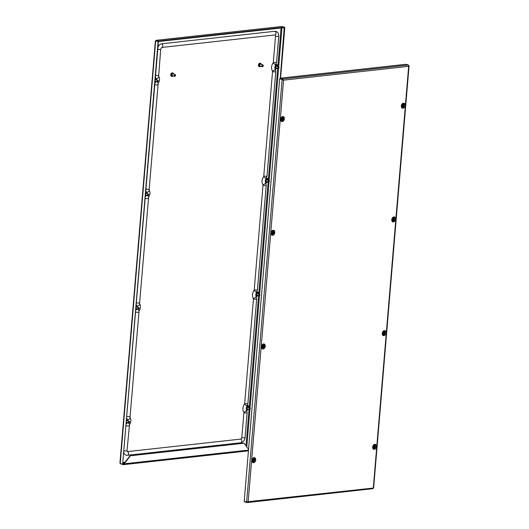<?xml version="1.0" encoding="UTF-8"?>
<svg xmlns="http://www.w3.org/2000/svg" width="529" height="529" viewBox="0 0 529 529"><rect width="100%" height="100%" fill="white"/><g stroke="black" fill="none" stroke-linecap="round" stroke-linejoin="round"><path stroke-width="0.79" d="M247.393 502.074L246.99 502.537L244.636 501.823L244.669 501.452M247.208 502.12L246.772 502.034M283.253 80.051L282.559 78.94L283.266 80.058L282.116 79.515L283.564 80.15L248.167 501.684L373.322 488.055L373.011 488.657L247.261 502.55L248.167 501.684L246.99 502.001M247.023 502.114L247.87 501.591M408.448 65.034L282.559 78.94L280.125 78.199L406.014 64.287L408.448 65.034L408.699 66.323L408.745 65.53M373.302 487.857L408.738 65.503M246.679 502.041L244.2 501.307L279.676 78.775L282.433 79.482M246.633 502.047L282.116 79.515L279.676 78.775M280.125 78.199L280.086 78.623L282.526 79.363M244.391 501.366L244.636 501.823M254.621 458.484A2.023 1.428 -73 0 1 254.905 459.78A2.023 1.428 -73 0 1 254.396 461.162A1.865 0.575 35.9 0 0 254.105 461.103M264.169 344.776A2.023 1.428 -73 0 1 264.454 346.072A2.023 1.428 -73 0 1 263.945 347.46A1.865 0.575 35.9 0 0 263.654 347.394M273.718 231.074A2.023 1.428 -73 0 1 274.002 232.37A2.023 1.428 -73 0 1 273.493 233.752M283.266 117.365A2.023 1.428 -73 0 1 283.551 118.661A2.023 1.428 -73 0 1 283.041 120.043M392.313 220.626A2.023 1.428 -73 0 1 392.055 219.105M401.861 106.918A2.023 1.428 -73 0 1 401.604 105.397M373.216 448.037A2.023 1.428 -73 0 1 372.965 446.516M382.765 334.328A2.023 1.428 -73 0 1 382.513 332.807M374.063 447.283L374.525 446.297M374.73 446.734L374.466 446.106L373.924 447.111L374.32 447.441L374.73 446.734M374.327 447.534A0.78 0.549 -73 0 1 374.459 446.013A0.78 0.549 -73 0 1 374.327 447.534M373.924 447.97A1.336 0.946 -73 0 1 373.057 446.774A1.336 0.946 -73 0 1 374.148 445.358A1.336 0.946 -73 0 1 374.724 445.563C375.147 447.012 374.902 447.812 373.99 447.957A1.336 0.946 -73 0 1 373.924 447.97M253.298 460.627L253.755 459.641M253.966 460.078L253.702 459.45L253.199 460.534L253.636 460.733L253.966 460.078M253.563 460.871A0.78 0.549 -73 0 1 253.695 459.357A0.78 0.549 -73 0 1 253.563 460.871M253.16 461.308A1.336 0.946 -73 0 1 252.293 460.118A1.336 0.946 -73 0 1 253.378 458.703A1.336 0.946 -73 0 1 253.953 458.908C254.376 460.356 254.138 461.156 253.226 461.301A1.336 0.946 -73 0 1 253.16 461.308M262.847 346.918L263.303 345.933M263.515 346.369L263.25 345.741L262.748 346.826L263.098 347.077L263.515 346.369M263.111 347.169A0.78 0.549 -73 0 1 263.237 345.649A0.78 0.549 -73 0 1 263.111 347.169M262.708 347.606A1.336 0.946 -73 0 1 261.842 346.409A1.336 0.946 -73 0 1 262.926 344.994A1.336 0.946 -73 0 1 263.502 345.199C263.925 346.647 263.687 347.447 262.774 347.593A1.336 0.946 -73 0 1 262.708 347.606M383.611 333.581L384.067 332.596M384.279 333.032L383.935 332.45L383.512 333.488L383.869 333.733L384.279 333.032M383.875 333.825A0.78 0.549 -73 0 1 384.008 332.311A0.78 0.549 -73 0 1 383.875 333.825M383.472 334.262A1.336 0.946 -73 0 1 382.606 333.065A1.336 0.946 -73 0 1 383.697 331.657A1.336 0.946 -73 0 1 384.272 331.862C384.695 333.31 384.451 334.103 383.538 334.249A1.336 0.946 -73 0 1 383.472 334.262M249.926 409.334A0.529 0.377 107 0 0 250.012 408.302A0.529 0.377 107 0 0 249.926 409.334M249.741 409.525A0.78 0.549 107 0 0 249.867 408.011A0.78 0.549 107 0 0 249.741 409.525M247.823 407.383A0.78 0.549 107 0 0 247.222 408.791A0.78 0.549 107 0 0 247.387 408.805M156.214 79.727A1.243 0.879 107 0 0 155.837 79.145M156.511 79.819A1.243 0.879 107 0 0 155.989 79.171A1.243 0.879 107 0 0 155.268 79.35M146.665 193.435A1.243 0.879 107 0 0 146.288 192.854M146.963 193.521A1.243 0.879 107 0 0 146.44 192.88A1.243 0.879 107 0 0 145.72 193.059M137.117 307.144A1.243 0.879 107 0 0 136.74 306.555M137.414 307.23A1.243 0.879 107 0 0 136.892 306.582A1.243 0.879 107 0 0 136.171 306.767M276.601 65.801A1.243 0.879 -73 0 1 276.978 66.383M276.819 67.963A1.243 0.879 -73 0 1 276.026 68.208A1.243 0.879 -73 0 1 275.477 67.117A1.243 0.879 -73 0 1 276.753 65.827A1.243 0.879 -73 0 1 277.275 66.475M267.052 179.51A1.243 0.879 -73 0 1 267.429 180.091M267.271 181.672A1.243 0.879 -73 0 1 266.477 181.916A1.243 0.879 -73 0 1 265.928 180.825A1.243 0.879 -73 0 1 267.205 179.536A1.243 0.879 -73 0 1 267.727 180.184M257.504 293.218A1.243 0.879 -73 0 1 257.881 293.8M257.722 295.374A1.243 0.879 -73 0 1 256.929 295.618A1.243 0.879 -73 0 1 256.38 294.534A1.243 0.879 -73 0 1 257.656 293.245A1.243 0.879 -73 0 1 258.178 293.886M247.956 406.92A1.243 0.879 -73 0 1 248.332 407.509M248.174 409.082A1.243 0.879 -73 0 1 247.38 409.327A1.243 0.879 -73 0 1 246.831 408.236A1.243 0.879 -73 0 1 248.108 406.946A1.243 0.879 -73 0 1 248.63 407.594M127.568 420.846A1.243 0.879 107 0 0 127.191 420.264M127.866 420.939A1.243 0.879 107 0 0 127.344 420.291A1.243 0.879 107 0 0 126.623 420.476M120.262 463.497L123.191 464.693L248.432 450.86M122.768 464.211L122.907 464.687L123.865 463.735L123.151 464.264M120.552 463.966L120.579 463.596M281.481 26.523L155.989 40.343L155.678 40.945L158.435 41.652L155.678 40.945L120.301 462.677M120.195 463.477L122.635 464.224L158.111 41.692M122.635 464.224L158.435 41.652M284.417 27.574L284.8 27.693L280.568 78.147M284.225 27.653L280.244 78.186M281.739 26.45L284.45 27.204L284.41 27.627L158.521 41.54L156.088 40.793L155.989 41.236L156.121 40.369L158.555 41.117L284.45 27.204M158.555 41.117L158.521 41.54M248.57 449.233L243.889 443.11L130.074 455.687L123.865 463.735M244.18 443.203L130.365 455.773L124.163 463.821L248.498 450.086M126.477 422.605A1.243 0.879 107 0 0 127.119 422.334M126.444 422.585A1.243 0.879 107 0 0 126.616 422.671A1.243 0.879 107 0 0 127.41 422.426M247.883 408.99A1.243 0.879 -73 0 1 247.241 409.267M257.431 295.288A1.243 0.879 -73 0 1 256.79 295.559M266.98 181.579A1.243 0.879 -73 0 1 266.338 181.85M276.528 67.871A1.243 0.879 -73 0 1 275.887 68.142M136.026 308.903A1.243 0.879 107 0 0 136.667 308.632M135.993 308.883A1.243 0.879 107 0 0 136.165 308.962A1.243 0.879 107 0 0 136.958 308.718M145.574 195.194A1.243 0.879 107 0 0 146.216 194.923M145.541 195.175A1.243 0.879 107 0 0 145.713 195.254A1.243 0.879 107 0 0 146.507 195.009M155.123 81.486A1.243 0.879 107 0 0 155.764 81.215M155.09 81.466A1.243 0.879 107 0 0 155.262 81.552A1.243 0.879 107 0 0 156.055 81.307M260.777 66.218A1.785 1.263 -73 0 1 259.494 66.72A1.785 1.263 -73 0 1 258.707 65.153A1.785 1.263 -73 0 1 260.539 63.301A1.785 1.263 -73 0 1 261.326 64.432M259.355 66.661A1.785 1.263 -73 0 1 259.203 66.634A1.785 1.263 -73 0 1 258.416 65.067A1.785 1.263 -73 0 1 260.248 63.209A1.785 1.263 -73 0 1 260.387 63.268M259.759 65.741A0.78 0.549 -73 0 1 260.208 64.26M261.895 65.867A0.932 0.661 -73 0 1 263.263 65.715A0.932 0.661 -73 0 1 261.895 65.867M262.311 66.687L260.063 65.999A0.932 0.661 -73 0 1 260.605 64.214L262.853 64.902M262.338 65.907A0.622 0.443 -73 0 1 263.244 65.808A0.622 0.443 -73 0 1 262.338 65.907M173.102 75.905A1.785 1.263 -73 0 1 171.819 76.407A1.785 1.263 -73 0 1 171.026 74.84A1.785 1.263 -73 0 1 172.857 72.989A1.785 1.263 -73 0 1 173.644 74.12M171.674 76.348A1.785 1.263 -73 0 1 171.522 76.321A1.785 1.263 -73 0 1 170.735 74.754A1.785 1.263 -73 0 1 172.566 72.896A1.785 1.263 -73 0 1 172.712 72.956M172.077 75.429A0.78 0.549 -73 0 1 172.527 73.948M174.22 75.554A0.932 0.661 -73 0 1 175.582 75.402A0.932 0.661 -73 0 1 174.22 75.554M174.63 76.374L172.381 75.687A0.932 0.661 -73 0 1 172.923 73.901L175.172 74.589M174.656 75.594A0.622 0.443 -73 0 1 175.568 75.495A0.622 0.443 -73 0 1 174.656 75.594M274.921 34.954A1.422 1.005 -73 0 1 275.516 36.19L273.321 62.303A1.243 0.879 -73 0 1 273.01 63.156A5.753 4.073 107 0 0 271.569 67.097A5.753 4.073 107 0 0 272.369 70.787A1.243 0.879 -73 0 1 272.541 71.58L263.773 176.012A1.243 0.879 -73 0 1 263.462 176.865A5.753 4.073 107 0 0 262.02 180.799A5.753 4.073 107 0 0 262.82 184.489A1.243 0.879 -73 0 1 262.999 185.289L254.224 289.72A1.243 0.879 -73 0 1 253.913 290.573A5.753 4.073 107 0 0 252.472 294.508A5.753 4.073 107 0 0 253.272 298.197A1.243 0.879 -73 0 1 253.451 298.997L244.676 403.429A1.243 0.879 -73 0 1 244.365 404.275A5.753 4.073 107 0 0 242.923 408.216A5.753 4.073 107 0 0 243.724 411.906A1.243 0.879 -73 0 1 243.902 412.706L241.806 437.609A1.422 1.005 -73 0 1 240.649 439.11L127.436 451.614A1.422 1.005 -73 0 1 127.178 451.601L127.006 450.655A1.865 0.384 -175.2 0 1 125.988 450.906A1.865 0.384 -175.2 0 1 124.084 450.728M157.966 47.187A5.151 3.65 -73 0 1 161.682 43.788L274.895 31.277A5.151 3.65 -73 0 1 275.979 31.376C278.532 32.798 278.413 32.99 278.743 36.197L276.548 62.31L275.417 65.378A1.865 0.575 35.9 0 0 274.763 64.24A1.865 0.575 35.9 0 0 273.01 63.156M146.09 191.591A4.973 3.524 -73 0 1 145.892 190.989M155.638 77.882A4.973 3.524 -73 0 1 155.44 77.28M127.132 455.257A5.151 3.65 -73 0 1 126.047 455.158A5.151 3.65 -73 0 1 123.925 452.619M126.345 423.742A4.973 3.524 -73 0 1 126.378 423.663L127.906 422.697M127 419.001A4.973 3.524 -73 0 1 126.795 418.399M136.542 305.299A4.973 3.524 -73 0 1 136.343 304.697M129.162 422.678A0.529 0.377 107 0 0 129.248 421.646A0.529 0.377 107 0 0 129.162 422.678M128.977 422.869A0.78 0.549 107 0 0 129.102 421.349A0.78 0.549 107 0 0 128.977 422.869M127.059 420.727A0.78 0.549 107 0 0 126.603 420.674M128.811 422.85L126.484 422.142A0.78 0.549 107 0 0 126.623 422.149M138.71 308.969A0.529 0.377 107 0 0 138.796 307.938A0.529 0.377 107 0 0 138.71 308.969M138.525 309.161A0.78 0.549 107 0 0 138.651 307.647A0.78 0.549 107 0 0 138.525 309.161M136.608 307.018A0.78 0.549 107 0 0 136.151 306.965M138.36 309.148L136.032 308.433A0.78 0.549 107 0 0 136.171 308.44M259.474 295.625A0.529 0.377 107 0 0 259.56 294.593A0.529 0.377 107 0 0 259.474 295.625M259.289 295.817A0.78 0.549 107 0 0 259.415 294.303A0.78 0.549 107 0 0 259.289 295.817M257.372 293.674A0.78 0.549 107 0 0 256.77 295.083A0.78 0.549 107 0 0 256.935 295.103M272.395 233.216L272.852 232.231M273.063 232.667L272.719 232.086L272.296 233.124L272.647 233.368L273.063 232.667M272.66 233.461A0.78 0.549 -73 0 1 272.785 231.947A0.78 0.549 -73 0 1 272.66 233.461M272.256 233.897A1.336 0.946 -73 0 1 271.39 232.7A1.336 0.946 -73 0 1 272.475 231.292A1.336 0.946 -73 0 1 273.05 231.497C273.473 232.945 273.235 233.739 272.323 233.884A1.336 0.946 -73 0 1 272.256 233.897M281.944 119.508L282.4 118.522M282.612 118.959L282.268 118.377L281.845 119.415L282.281 119.614L282.612 118.959M282.208 119.752A0.78 0.549 -73 0 1 282.334 118.238A0.78 0.549 -73 0 1 282.208 119.752M281.805 120.189A1.336 0.946 -73 0 1 280.939 118.992A1.336 0.946 -73 0 1 282.023 117.583A1.336 0.946 -73 0 1 282.598 117.788C283.022 119.237 282.784 120.03 281.871 120.182A1.336 0.946 -73 0 1 281.805 120.189M393.159 219.872L393.616 218.887M393.827 219.323L393.483 218.742L393.06 219.78L393.417 220.024L393.827 219.323M393.424 220.117A0.78 0.549 -73 0 1 393.556 218.603A0.78 0.549 -73 0 1 393.424 220.117M393.021 220.553A1.336 0.946 -73 0 1 392.154 219.356A1.336 0.946 -73 0 1 393.239 217.948A1.336 0.946 -73 0 1 393.821 218.153C394.244 219.601 393.999 220.395 393.087 220.547A1.336 0.946 -73 0 1 393.021 220.553M402.708 106.164L403.164 105.178M403.376 105.615L403.111 104.987L402.609 106.071L403.045 106.269L403.376 105.615M402.972 106.408A0.78 0.549 -73 0 1 403.105 104.894A0.78 0.549 -73 0 1 402.972 106.408M402.569 106.845A1.336 0.946 -73 0 1 401.703 105.655A1.336 0.946 -73 0 1 402.787 104.239A1.336 0.946 -73 0 1 403.363 104.444C403.792 105.893 403.548 106.693 402.635 106.838A1.336 0.946 -73 0 1 402.569 106.845M148.259 195.261A0.529 0.377 107 0 0 148.345 194.229A0.529 0.377 107 0 0 148.259 195.261M148.074 195.452A0.78 0.549 107 0 0 148.199 193.938A0.78 0.549 107 0 0 148.074 195.452M146.156 193.316A0.78 0.549 107 0 0 145.7 193.257M147.908 195.439L145.581 194.725A0.78 0.549 107 0 0 145.72 194.738M157.807 81.552A0.529 0.377 107 0 0 157.893 80.527A0.529 0.377 107 0 0 157.807 81.552M157.622 81.744A0.78 0.549 107 0 0 157.748 80.229A0.78 0.549 107 0 0 157.622 81.744M155.705 79.608A0.78 0.549 107 0 0 155.248 79.555M157.457 81.73L155.129 81.023A0.78 0.549 107 0 0 155.268 81.03M269.023 181.916A0.529 0.377 107 0 0 269.109 180.892A0.529 0.377 107 0 0 269.023 181.916M268.838 182.108A0.78 0.549 107 0 0 268.963 180.594A0.78 0.549 107 0 0 268.838 182.108M266.92 179.972A0.78 0.549 107 0 0 266.318 181.381A0.78 0.549 107 0 0 266.484 181.394M278.571 68.215A0.529 0.377 107 0 0 278.657 67.183A0.529 0.377 107 0 0 278.571 68.215M278.386 68.406A0.78 0.549 107 0 0 278.512 66.885A0.78 0.549 107 0 0 278.386 68.406M276.469 66.264A0.78 0.549 107 0 0 275.867 67.672A0.78 0.549 107 0 0 276.032 67.686M403.316 103.704A1.944 1.375 -73 0 1 404.123 105.39A1.944 1.375 -73 0 1 402.179 107.42M403.356 103.717A1.944 1.375 -73 0 1 404.209 105.416A1.944 1.375 -73 0 1 402.219 107.433L401.531 105.84C401.921 104.299 402.529 103.591 403.356 103.717M405.128 105.502A2.599 1.838 -73 0 1 403.012 108.24A2.599 1.838 -73 0 1 401.326 105.919A2.599 1.838 -73 0 1 403.442 103.181A2.599 1.838 -73 0 1 405.128 105.502M393.768 217.412A1.944 1.375 -73 0 1 394.574 219.099A1.944 1.375 -73 0 1 392.63 221.129M393.807 217.426A1.944 1.375 -73 0 1 394.66 219.125A1.944 1.375 -73 0 1 392.67 221.142L391.982 219.548C392.373 218.008 392.981 217.3 393.807 217.426M395.58 219.204A2.599 1.838 -73 0 1 393.464 221.949A2.599 1.838 -73 0 1 391.777 219.628A2.599 1.838 -73 0 1 393.893 216.883A2.599 1.838 -73 0 1 395.58 219.204M384.219 331.121A1.944 1.375 -73 0 1 385.033 332.807A1.944 1.375 -73 0 1 383.082 334.837M384.259 331.128A1.944 1.375 -73 0 1 385.112 332.834A1.944 1.375 -73 0 1 383.122 334.85L382.441 333.257C382.824 331.716 383.432 331.009 384.259 331.128M386.031 332.913A2.599 1.838 -73 0 1 383.915 335.657A2.599 1.838 -73 0 1 382.229 333.336A2.599 1.838 -73 0 1 384.345 330.592A2.599 1.838 -73 0 1 386.031 332.913M281.415 120.764A1.944 1.375 107 0 0 282.909 120.01M283.451 118.628A1.944 1.375 107 0 0 282.585 117.061C281.699 116.988 281.091 117.696 280.767 119.184L281.454 120.777A1.944 1.375 107 0 0 283.002 120.03M284.364 118.84A2.599 1.838 107 0 0 282.678 116.519A2.599 1.838 107 0 0 280.562 119.263A2.599 1.838 107 0 0 282.248 121.584A2.599 1.838 107 0 0 284.364 118.84M271.866 234.473A1.944 1.375 107 0 0 273.367 233.719M273.903 232.337A1.944 1.375 107 0 0 273.037 230.77C272.151 230.697 271.542 231.404 271.218 232.892L271.906 234.486A1.944 1.375 107 0 0 273.453 233.739M274.816 232.548A2.599 1.838 107 0 0 273.129 230.227A2.599 1.838 107 0 0 271.013 232.972A2.599 1.838 107 0 0 272.7 235.293A2.599 1.838 107 0 0 274.816 232.548M262.318 348.181A1.944 1.375 107 0 0 263.819 347.421M264.355 346.045A1.944 1.375 107 0 0 263.488 344.472C262.602 344.405 261.994 345.113 261.67 346.594L262.358 348.188A1.944 1.375 107 0 0 263.905 347.447M265.267 346.257A2.599 1.838 107 0 0 263.581 343.936A2.599 1.838 107 0 0 261.465 346.674A2.599 1.838 107 0 0 263.151 349.001A2.599 1.838 107 0 0 265.267 346.257M252.769 461.883A1.944 1.375 107 0 0 254.27 461.129M254.806 459.747A1.944 1.375 107 0 0 253.946 458.18C253.054 458.107 252.445 458.815 252.121 460.303L252.809 461.896A1.944 1.375 107 0 0 254.356 461.156M255.719 459.966A2.599 1.838 107 0 0 254.032 457.645A2.599 1.838 107 0 0 251.916 460.382A2.599 1.838 107 0 0 253.603 462.703A2.599 1.838 107 0 0 255.719 459.966M374.671 444.829A1.944 1.375 -73 0 1 375.484 446.516A1.944 1.375 -73 0 1 373.534 448.546M374.711 444.836A1.944 1.375 -73 0 1 375.564 446.542A1.944 1.375 -73 0 1 373.573 448.552L372.892 446.959C373.276 445.418 373.884 444.71 374.711 444.836M376.483 446.621A2.599 1.838 -73 0 1 374.367 449.366A2.599 1.838 -73 0 1 372.68 447.038A2.599 1.838 -73 0 1 374.796 444.3A2.599 1.838 -73 0 1 376.483 446.621M408.699 66.323L283.564 80.15M254.727 459.721A1.944 1.375 107 0 0 253.907 458.167M264.275 346.012A1.944 1.375 107 0 0 263.455 344.465M273.824 232.304A1.944 1.375 107 0 0 273.004 230.756M283.372 118.602A1.944 1.375 107 0 0 282.552 117.048M374.565 447.131L373.844 446.608M374.406 446.588L374.744 446.688M373.772 445.127A1.713 1.21 -73 0 1 374.175 444.995A1.713 1.21 -73 0 1 375.292 446.529A1.713 1.21 -73 0 1 373.897 448.334A1.713 1.21 -73 0 1 373.315 448.195M374.512 446.383L374.849 446.483M374.4 446.674L374.737 446.78M374.472 446.866L374.81 446.965M374.4 447.005L374.737 447.111M374.168 447.078L374.499 447.184M253.801 460.475L253.08 459.952M253.642 459.932L253.98 460.032M253.007 458.464A1.713 1.21 -73 0 1 253.411 458.339A1.713 1.21 -73 0 1 254.522 459.866A1.713 1.21 -73 0 1 253.133 461.672A1.713 1.21 -73 0 1 252.194 461.136M253.748 459.721L254.085 459.827M253.636 460.018L253.973 460.124M253.708 460.21L254.039 460.309M253.636 460.349L253.973 460.455M253.404 460.422L253.735 460.528M263.349 346.766L262.629 346.244M263.191 346.224L263.528 346.323M262.556 344.763A1.713 1.21 -73 0 1 262.959 344.63A1.713 1.21 -73 0 1 264.07 346.164A1.713 1.21 -73 0 1 262.682 347.97A1.713 1.21 -73 0 1 261.743 347.434M263.297 346.019L263.634 346.118M263.184 346.316L263.521 346.416M263.257 346.502L263.587 346.601M263.184 346.647L263.521 346.746M262.953 346.713L263.283 346.819M384.114 333.422L383.393 332.9M383.955 332.88L384.292 332.986M383.32 331.418A1.713 1.21 -73 0 1 383.723 331.293A1.713 1.21 -73 0 1 384.834 332.82A1.713 1.21 -73 0 1 383.446 334.626A1.713 1.21 -73 0 1 382.864 334.487M384.061 332.675L384.398 332.774M383.948 332.972L384.285 333.072M384.021 333.158L384.358 333.263M383.948 333.303L384.285 333.402M383.717 333.369L384.047 333.475M155.387 77.882A2.381 1.686 107 0 1 155.817 77.935L155.731 77.908A2.381 1.686 107 0 0 155.394 77.856M155.057 81.889A1.633 1.157 107 0 0 156.372 81.4M145.845 191.591A2.381 1.686 107 0 1 146.268 191.637L146.183 191.61A2.381 1.686 107 0 0 145.845 191.558M145.508 195.591A1.633 1.157 107 0 0 146.824 195.108M136.297 305.293A2.381 1.686 107 0 1 136.72 305.345L136.634 305.319A2.381 1.686 107 0 0 136.297 305.266M135.96 309.3A1.633 1.157 107 0 0 137.275 308.817M275.49 69.319A2.599 1.838 107 0 0 275.953 69.18M275.933 64.525A2.381 1.686 -73 0 1 276.495 64.564A2.381 1.686 -73 0 1 276.535 64.578M275.907 64.578A2.381 1.686 -73 0 1 276.581 64.591C277.408 64.743 277.824 65.477 277.824 66.793M277.136 68.056A1.633 1.157 -73 0 1 275.807 68.539A1.633 1.157 -73 0 1 275.192 67.15A1.633 1.157 -73 0 1 276.402 65.451A1.633 1.157 -73 0 1 277.586 66.568M265.942 183.027A2.599 1.838 107 0 0 266.404 182.889M266.385 178.233A2.381 1.686 -73 0 1 266.947 178.273A2.381 1.686 -73 0 1 266.986 178.286M266.358 178.28A2.381 1.686 -73 0 1 267.033 178.293C267.859 178.452 268.276 179.186 268.276 180.501M267.588 181.764A1.633 1.157 -73 0 1 266.259 182.247A1.633 1.157 -73 0 1 265.644 180.858A1.633 1.157 -73 0 1 266.854 179.152A1.633 1.157 -73 0 1 268.038 180.277M256.393 296.736A2.599 1.838 107 0 0 256.856 296.597M256.836 291.942A2.381 1.686 -73 0 1 257.398 291.975A2.381 1.686 -73 0 1 257.444 291.988M256.81 291.988A2.381 1.686 -73 0 1 257.484 292.001C258.311 292.16 258.727 292.894 258.727 294.21M258.04 295.473A1.633 1.157 -73 0 1 256.71 295.949A1.633 1.157 -73 0 1 256.096 294.567A1.633 1.157 -73 0 1 257.306 292.861A1.633 1.157 -73 0 1 258.489 293.985M246.845 410.438A2.599 1.838 107 0 0 247.308 410.299M247.288 405.65A2.381 1.686 -73 0 1 247.85 405.683A2.381 1.686 -73 0 1 247.896 405.697M247.261 405.697A2.381 1.686 -73 0 1 247.936 405.71C248.762 405.862 249.179 406.603 249.179 407.912M248.491 409.181A1.633 1.157 -73 0 1 247.162 409.658A1.633 1.157 -73 0 1 246.547 408.269A1.633 1.157 -73 0 1 247.757 406.57A1.633 1.157 -73 0 1 248.947 407.694M126.748 419.001A2.381 1.686 107 0 1 127.172 419.054L127.086 419.028A2.381 1.686 107 0 0 126.748 418.975M126.411 423.008A1.633 1.157 107 0 0 127.727 422.519M123.336 464.217L122.94 464.257M123.026 463.272L124.328 463.126M277.236 64.981A2.599 1.838 107 0 0 276.059 64.254M267.687 178.683A2.599 1.838 107 0 0 266.51 177.962M258.139 292.392A2.599 1.838 107 0 0 256.962 291.664M248.59 406.1A2.599 1.838 107 0 0 247.413 405.373M156.769 41.15L157.113 41.11M124.983 462.28L123.092 462.491M281.078 27.997L277.837 66.647M277.699 68.228L268.289 180.356M268.15 181.936L258.741 294.058M258.608 295.645L249.192 407.766M249.06 409.353L246.005 445.709M246.792 446.793L249.933 409.459M250.052 408.031L259.481 295.757M259.6 294.322L269.023 182.049M269.149 180.614L278.571 68.34M276.323 66.185L278.677 66.905L281.97 27.898M156.121 40.369L282.01 26.463M128.177 421.031A1.633 1.157 107 0 0 126.656 420.052M137.725 307.329A1.633 1.157 107 0 0 136.204 306.344M147.274 193.621A1.633 1.157 107 0 0 145.753 192.642M156.822 79.912A1.633 1.157 107 0 0 155.301 78.933M244.365 404.275A1.865 0.575 35.9 0 1 246.117 405.359A1.865 0.575 35.9 0 1 246.772 406.497L246.15 408.223L247.122 412.706L245.033 437.609C244.656 440.465 243.214 442.191 240.702 442.78L127.489 455.29A1.865 1.263 83.7 0 0 128.554 453.558A1.865 1.263 83.7 0 0 127.436 451.614M253.913 290.573A1.865 0.575 35.9 0 1 255.666 291.651A1.865 0.575 35.9 0 1 256.32 292.795L255.699 294.514L256.671 299.004L247.903 403.429L246.772 406.497M263.462 176.865A1.865 0.575 35.9 0 1 265.214 177.949A1.865 0.575 35.9 0 1 265.869 179.086L265.247 180.806L266.219 185.295L257.451 289.727L256.32 292.795M127.006 450.655L129.526 424.556C131.139 422.089 131.298 419.662 130.002 417.275L139.074 310.854C140.688 308.381 140.846 305.954 139.55 303.573L148.623 197.145C150.236 194.679 150.395 192.252 149.099 189.865L158.171 83.437C159.784 80.97 159.943 78.543 158.647 76.156L160.71 49.237L161.735 47.465A1.865 1.263 -96.3 0 0 162.793 45.99A1.865 1.263 -96.3 0 0 161.682 43.788M161.735 47.465L274.948 34.954A1.865 1.263 -96.3 0 0 276.006 33.486A1.865 1.263 -96.3 0 0 274.895 31.277M139.425 302.767A1.865 0.384 -175.2 0 1 138.406 303.018A1.865 0.384 -175.2 0 1 136.502 302.839M148.193 198.335A1.865 0.384 -175.2 0 1 147.181 198.587A1.865 0.384 -175.2 0 1 145.27 198.408M148.623 197.145A1.865 0.575 -144.1 0 0 146.778 195.161M149.099 189.865A1.865 1.137 146.4 0 1 148.57 191.538A1.865 1.137 146.4 0 1 146.54 192.272M148.973 189.058A1.865 0.384 -175.2 0 1 147.955 189.316A1.865 0.384 -175.2 0 1 146.05 189.131M157.741 84.627A1.865 0.384 -175.2 0 1 156.729 84.885A1.865 0.384 -175.2 0 1 154.818 84.7M158.171 83.437A1.865 0.575 -144.1 0 0 156.326 81.459M158.647 76.156A1.865 1.137 146.4 0 1 158.118 77.829A1.865 1.137 146.4 0 1 156.088 78.563M158.521 75.349A1.865 0.384 -175.2 0 1 157.503 75.607A1.865 0.384 -175.2 0 1 155.599 75.429M160.71 49.237A1.865 0.384 -175.2 0 1 159.698 49.488A1.865 0.384 -175.2 0 1 157.787 49.309M275.516 36.19A1.865 0.384 4.8 0 0 277.546 36.455A1.865 0.384 4.8 0 0 278.743 36.197M273.321 62.303A1.865 0.384 4.8 0 0 275.351 62.567A1.865 0.384 4.8 0 0 276.548 62.31M272.369 70.787A1.865 1.137 -33.6 0 0 274.445 70.119A1.865 1.137 -33.6 0 0 275.034 68.406L275.768 71.587L267 176.018L265.869 179.086M272.541 71.58A1.865 0.384 4.8 0 0 274.571 71.845A1.865 0.384 4.8 0 0 275.768 71.587M263.773 176.012A1.865 0.384 4.8 0 0 265.803 176.276A1.865 0.384 4.8 0 0 267 176.018M262.82 184.489A1.865 1.137 -33.6 0 0 264.897 183.828A1.865 1.137 -33.6 0 0 265.485 182.115M262.999 185.289A1.865 0.384 4.8 0 0 265.022 185.553A1.865 0.384 4.8 0 0 266.219 185.295M254.224 289.72A1.865 0.384 4.8 0 0 256.254 289.985A1.865 0.384 4.8 0 0 257.451 289.727M253.272 298.197A1.865 1.137 -33.6 0 0 255.348 297.536A1.865 1.137 -33.6 0 0 255.937 295.817M253.451 298.997A1.865 0.384 4.8 0 0 255.474 299.255A1.865 0.384 4.8 0 0 256.671 299.004M244.676 403.429A1.865 0.384 4.8 0 0 246.706 403.687A1.865 0.384 4.8 0 0 247.903 403.429M243.724 411.906A1.865 1.137 -33.6 0 0 245.8 411.245A1.865 1.137 -33.6 0 0 246.388 409.525M243.902 412.706A1.865 0.384 4.8 0 0 245.925 412.964A1.865 0.384 4.8 0 0 247.122 412.706M241.806 437.609A1.865 0.384 4.8 0 0 243.836 437.867A1.865 0.384 4.8 0 0 245.033 437.609M240.649 439.11A1.865 1.263 83.7 0 1 241.766 441.054A1.865 1.263 83.7 0 1 240.702 442.78M129.096 425.746A1.865 0.384 -175.2 0 1 128.084 426.004A1.865 0.384 -175.2 0 1 126.173 425.825M129.526 424.556A1.865 0.575 -144.1 0 0 127.681 422.578M130.002 417.275A1.865 1.137 146.4 0 1 129.473 418.948A1.865 1.137 146.4 0 1 127.443 419.682M129.876 416.475A1.865 0.384 -175.2 0 1 128.858 416.726A1.865 0.384 -175.2 0 1 126.953 416.548M138.644 312.044A1.865 0.384 -175.2 0 1 137.633 312.295A1.865 0.384 -175.2 0 1 135.722 312.117M139.074 310.854A1.865 0.575 -144.1 0 0 137.229 308.87M139.55 303.573A1.865 1.137 146.4 0 1 139.021 305.24A1.865 1.137 146.4 0 1 136.991 305.974M272.898 233.058L272.177 232.535M272.739 232.515L273.076 232.621M272.104 231.054A1.713 1.21 -73 0 1 272.508 230.928A1.713 1.21 -73 0 1 273.619 232.456A1.713 1.21 -73 0 1 272.23 234.261A1.713 1.21 -73 0 1 271.291 233.725M272.845 232.31L273.182 232.41M272.733 232.608L273.07 232.707M272.805 232.793L273.136 232.899M272.733 232.939L273.07 233.038M272.495 233.011L272.832 233.11M282.446 119.349L281.726 118.827M282.288 118.807L282.625 118.913M281.653 117.345A1.713 1.21 -73 0 1 282.056 117.22A1.713 1.21 -73 0 1 283.167 118.747A1.713 1.21 -73 0 1 281.778 120.552A1.713 1.21 -73 0 1 280.839 120.017M282.393 118.602L282.731 118.708M282.281 118.899L282.618 119.005M282.354 119.085L282.684 119.19M282.281 119.23L282.618 119.336M282.043 119.303L282.38 119.402M393.662 219.714L392.941 219.191M393.503 219.171L393.841 219.277M392.868 217.71A1.713 1.21 -73 0 1 393.272 217.584A1.713 1.21 -73 0 1 394.383 219.112A1.713 1.21 -73 0 1 392.994 220.917A1.713 1.21 -73 0 1 392.412 220.785M393.609 218.966L393.946 219.072M393.497 219.264L393.834 219.37M393.569 219.449L393.907 219.555M393.497 219.595L393.834 219.7M393.265 219.667L393.596 219.766M403.21 106.012L402.49 105.489M403.052 105.469L403.389 105.569M402.417 104.001A1.713 1.21 -73 0 1 402.82 103.876A1.713 1.21 -73 0 1 403.931 105.403A1.713 1.21 -73 0 1 402.543 107.208A1.713 1.21 -73 0 1 401.961 107.076M403.158 105.258L403.495 105.364M403.045 105.555L403.382 105.661M403.118 105.747L403.448 105.846M403.045 105.886L403.382 105.992M402.814 105.959L403.144 106.065M409.062 65.94L373.619 487.983M374.069 444.829C375.788 445.841 375.702 447.051 373.818 448.44M253.298 458.174C255.024 459.185 254.938 460.389 253.054 461.784M262.847 344.465C264.573 345.477 264.487 346.687 262.602 348.075M383.618 331.121C385.337 332.139 385.251 333.343 383.366 334.738M247.678 407.304L250.032 408.024M247.222 408.791L249.576 409.512M154.997 82.544L156.544 81.578M145.449 196.252L146.996 195.287M135.9 309.961L137.447 308.996M155.381 41.017L119.938 463.06M246.798 410.312L248.736 409.254M256.347 296.61L258.284 295.546M265.895 182.902L267.833 181.837M275.444 69.193L277.381 68.135M275.034 68.406L274.796 67.104L275.417 65.378M126.047 455.158L127.489 455.29M126.914 420.648L129.268 421.368M136.462 306.939L138.816 307.66M257.226 293.602L259.58 294.316M256.77 295.083L259.124 295.804M272.395 230.756C274.121 231.775 274.035 232.978 272.151 234.373M281.944 117.048C283.67 118.066 283.584 119.27 281.699 120.665M393.166 217.412C394.885 218.431 394.799 219.634 392.915 221.029M402.708 103.71C404.434 104.722 404.348 105.926 402.463 107.321M146.011 193.237L148.365 193.951M155.559 79.529L157.913 80.243M266.775 179.893L269.129 180.607M266.318 181.381L268.672 182.095M275.867 67.672L278.221 68.386"/></g></svg>
